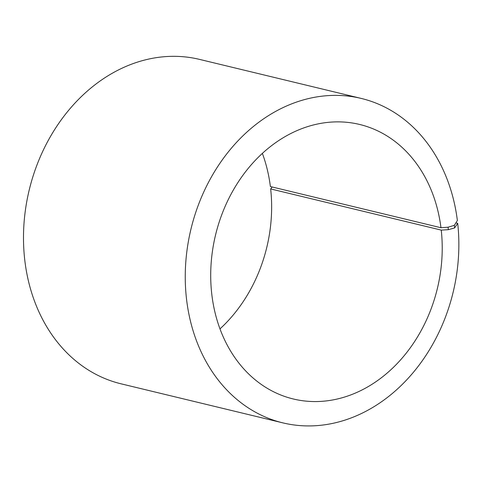 <?xml version="1.0" encoding="UTF-8"?>
<svg xmlns="http://www.w3.org/2000/svg" width="482" height="482" viewBox="0 0 482 482"><rect width="100%" height="100%" fill="white"/><g stroke="black" fill="none" stroke-linecap="round" stroke-linejoin="round"><path stroke-width="0.72" d="M262.365 153.378A141.214 114.101 103.6 0 1 270.384 186.558L440.964 227.733A141.214 114.101 103.6 0 0 359.608 124.452A141.214 114.101 103.6 0 0 215.556 234.945A141.214 114.101 103.6 0 0 293.333 398.988A141.214 114.101 103.6 0 0 441.247 230.107L448.362 229.667L454.622 227.944L457.701 223.299L455.882 222.859M219.997 328.881A141.214 114.101 103.6 0 0 270.661 188.932L441.247 230.107M440.964 227.733L448.067 227.209L448.362 229.667M448.067 227.209L454.315 225.353L454.622 227.944M454.315 225.353L457.37 220.491A166.886 134.846 103.6 0 0 361.217 98.424A166.886 134.846 103.6 0 0 190.98 229.01A166.886 134.846 103.6 0 0 282.898 422.883A166.886 134.846 103.6 0 0 457.701 223.299M361.217 98.424L199.464 59.376A166.886 134.846 103.6 0 0 29.221 189.962A166.886 134.846 103.6 0 0 121.139 383.835L282.898 422.883M272.185 186.992L270.661 188.932"/></g></svg>
